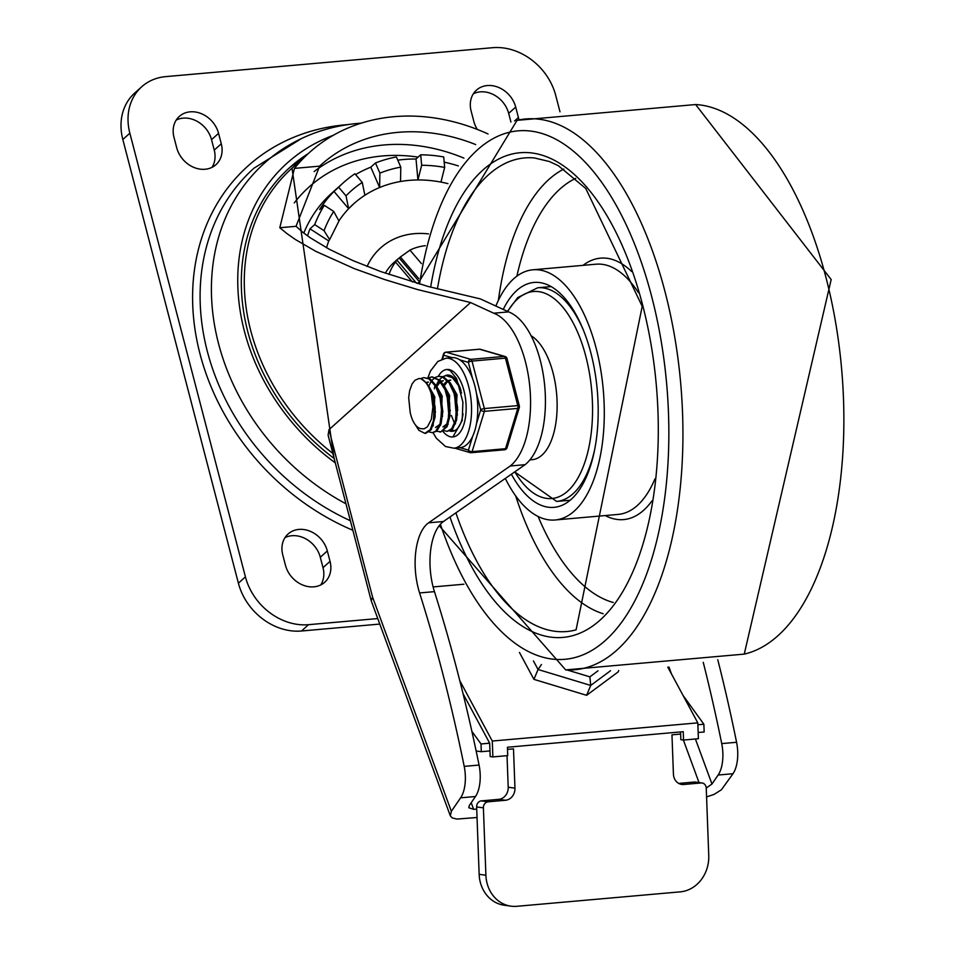 <?xml version="1.0" encoding="UTF-8"?>
<svg xmlns="http://www.w3.org/2000/svg" width="954" height="954" viewBox="0 0 954 954"><rect width="100%" height="100%" fill="white"/><g stroke="black" fill="none" stroke-linecap="round" stroke-linejoin="round"><path stroke-width="1.43" d="M320.782 584.921A25.4 21.083 48.1 0 0 323.012 567.678L320.294 557.243A25.4 21.083 48.1 0 0 284.984 537.639M327.329 550.935A25.4 21.083 48.1 0 0 310.515 531.414A25.4 21.083 48.1 0 0 288.072 534.001A25.4 21.083 48.1 0 0 282.754 554.87L285.473 565.317A25.4 21.083 48.1 0 0 302.287 584.838A25.4 21.083 48.1 0 0 324.73 582.238A25.4 21.083 48.1 0 0 330.048 561.369L327.329 550.935L320.294 557.243M518.928 119.906A25.4 21.083 48.1 0 0 518.416 117.509L515.697 107.075A25.4 21.083 48.1 0 0 498.882 87.553A25.4 21.083 48.1 0 0 476.44 90.141A25.4 21.083 48.1 0 0 471.121 111.01L473.852 121.456A25.4 21.083 48.1 0 0 477.322 129.422M510.939 122.064L508.673 113.383A25.4 21.083 48.1 0 0 473.363 93.778M212.015 167.344A25.4 21.083 48.1 0 0 214.245 150.1L211.526 139.666A25.4 21.083 48.1 0 0 176.216 120.061M176.705 147.739A25.4 21.083 48.1 0 0 193.519 167.26A25.4 21.083 48.1 0 0 215.962 164.672A25.4 21.083 48.1 0 0 221.28 143.792L218.561 133.357A25.4 21.083 48.1 0 0 201.747 113.836A25.4 21.083 48.1 0 0 179.304 116.424A25.4 21.083 48.1 0 0 173.986 137.304L176.705 147.739M377.76 618.562L308.536 624.679A56.441 46.853 -131.9 0 1 245.416 576.872L129.851 133.19A56.441 46.853 -131.9 0 1 141.657 86.814L134.633 93.122A56.441 46.853 48.1 0 0 122.827 139.499L238.393 583.18A56.441 46.853 48.1 0 0 301.512 630.999L379.787 624.071M141.657 86.814A56.441 46.853 -131.9 0 1 165.781 76.618L492.634 47.7A56.441 46.853 -131.9 0 1 555.753 95.519L559.998 111.833M303.789 233.062A152.401 126.5 -131.9 0 1 331.551 193.352L343.273 182.834A152.401 126.5 -131.9 0 1 354.912 173.771L362.246 182.405A141.12 117.127 48.1 0 0 346.004 195.856L348.651 208.699L333.983 191.432L338.67 187.222A152.401 126.5 -131.9 0 1 343.273 182.834M307.534 235.876A152.401 126.5 -131.9 0 1 310.002 228.817L314.689 224.607A152.401 126.5 -131.9 0 1 324.324 205.348L333.697 211.418A141.12 117.127 48.1 0 0 324.05 230.677L329.631 239.633L328.748 240.945L310.002 228.817M333.983 191.432A152.401 126.5 -131.9 0 0 319.638 209.558L324.324 205.348M355.603 174.594A152.401 126.5 -131.9 0 1 370.796 167.188L375.482 162.979A152.401 126.5 -131.9 0 1 396.375 156.957L400.787 167.117A141.12 117.127 48.1 0 0 379.895 173.139L379.632 187.521A129.827 107.754 -131.9 0 1 400.513 181.498A129.827 107.754 -131.9 0 1 409.135 180.378A129.827 107.754 -131.9 0 1 417.935 179.96A129.827 107.754 -131.9 0 1 440.951 182.095A129.827 107.754 -131.9 0 1 447.939 183.645M397.77 160.165A152.401 126.5 -131.9 0 1 416.016 159.008L420.702 154.798A152.401 126.5 -131.9 0 1 443.705 156.945L444.671 167.415A141.12 117.127 48.1 0 0 421.656 165.28L417.935 179.96L416.016 159.008M444.194 162.156A152.401 126.5 -131.9 0 1 458.361 165.924M348.973 208.377A129.827 107.754 -131.9 0 1 353.672 203.834A129.827 107.754 -131.9 0 1 364.893 195.248A129.827 107.754 -131.9 0 1 379.632 187.521L370.796 167.188M339.29 220.326A129.827 107.754 -131.9 0 1 348.651 208.699M326.518 247.754A129.827 107.754 -131.9 0 1 328.748 240.945M367.099 266.44A79.027 65.587 -131.9 0 1 414.346 233.67A79.027 65.587 -131.9 0 1 428.477 233.909M385.344 273.202A59.267 49.191 -131.9 0 1 393.787 262.648L396.125 260.537A59.267 49.191 -131.9 0 1 396.661 260.072M389.017 274.466A59.267 49.191 -131.9 0 1 395.528 262.076L412.426 281.967M416.469 283.171L396.769 259.965L395.528 262.076M418.424 280.655L399.213 258.033A59.267 49.191 -131.9 0 0 396.769 259.977L395.6 261.026A59.267 49.191 -131.9 0 1 396.125 260.537M399.213 258.033L400.382 256.984L418.746 278.604M421.406 263.59L409.97 250.115L400.382 256.984M409.97 250.115A59.267 49.191 -131.9 0 1 425.353 245.703M329.643 239.645L338.956 221.018L333.697 211.418M324.05 230.677L314.689 224.607M364.893 195.248L362.246 182.405M346.004 195.856L338.67 187.222M400.513 181.498L400.787 167.117M379.895 173.139L375.482 162.979M440.951 182.095L444.671 167.415M421.656 165.28L420.702 154.798M706.234 788.004L711.97 784.021L718.135 775.03L732.994 773.718L721.415 789.769L714.057 794.408L706.568 796.924M732.994 773.718A28.226 13.368 -95.1 0 0 736.583 742.284A918.964 435.131 -95.1 0 0 717.778 659.715M477.036 817.495L456.966 819.069L452.268 817.948L450.324 815.849L371.237 600.805L328.104 435.215L328.975 429.694L470.56 302.549L417.59 289.575L384.617 279.546L354.399 268.67L315.774 251.331L295.358 239.49L286.939 233.587L279.784 227.732L294.44 168.381A197.561 163.981 -131.9 0 1 309.585 152.39A197.561 163.981 -131.9 0 1 488.054 133.965M371.237 600.805L372.585 597.156L328.975 429.694M450.324 815.849L451.349 811.305L460.615 797.818A28.226 13.368 -95.1 0 0 464.204 766.372A918.964 435.131 -95.1 0 0 419.593 592.947A49.739 23.552 -95.1 0 1 428.62 522.804L510.223 465.993A79.576 37.683 -95.1 0 0 529.601 384.736A79.576 37.683 -95.1 0 0 493.719 313.198L508.577 311.886L480.363 298.912L428.382 286.546L380.873 271.616L353.099 260.669L329.309 249.268L310.122 237.713L302.418 231.965L296.05 226.301L319.614 166.151A180.628 149.921 48.1 0 1 320.902 164.982A180.628 149.921 48.1 0 1 475.7 144.567M476.714 809.064L473.637 809.326L471.204 802.708M508.577 311.886A79.576 37.683 84.9 0 1 544.46 383.413A79.576 37.683 84.9 0 1 525.082 464.681L443.479 521.492A49.739 23.552 84.9 0 0 434.452 591.635A918.964 435.131 84.9 0 1 479.063 765.06A28.226 13.368 84.9 0 1 475.474 796.507L469.308 805.486L468.784 807.752L473.637 809.326M718.135 775.03A28.226 13.368 -95.1 0 0 721.725 743.595A918.964 435.131 -95.1 0 0 703.241 662.303M525.082 464.681L510.223 465.993M470.56 302.549L493.719 313.198M361.28 123.138A219.73 182.381 48.1 0 0 211.561 281.215A219.73 182.381 48.1 0 0 345.968 503.795M308.142 153.677A199.541 165.614 48.1 0 0 334.174 458.492M333.268 135.313A204.585 169.812 48.1 0 0 237.749 281.668A204.585 169.812 48.1 0 0 335.307 462.869M481.376 800.871A5.641 4.949 97.8 0 0 476.642 806.929L483.392 807.847A5.641 4.949 -82.2 0 1 488.138 801.801L505.465 800.263A11.293 9.886 97.8 0 0 514.957 788.159L508.208 787.229A11.293 9.886 -82.2 0 1 498.715 799.345L481.376 800.871L488.138 801.801M680.631 734.055L671.962 734.83L673.429 774.135A11.293 9.886 97.8 0 0 681.812 784.45A11.293 9.886 97.8 0 0 683.756 784.486L701.083 782.96A5.641 4.949 -82.2 0 1 702.061 782.984A5.641 4.949 -82.2 0 1 706.246 788.135L708.75 855.523A33.867 29.657 -82.2 0 1 680.297 891.847L516.865 906.3A33.867 29.657 -82.2 0 1 511.034 906.169A33.867 29.657 -82.2 0 1 485.896 875.235L479.146 874.317A33.867 29.657 97.8 0 0 504.272 905.239L511.034 906.169M702.061 782.984L695.311 782.053A5.641 4.949 97.8 0 0 694.333 782.03L678.723 783.413M507.504 749.379L513.49 748.842L514.957 788.159M508.208 787.229L507.027 755.663M479.146 874.317L476.642 806.929M697.875 724.778L703.873 724.241L704.159 731.98L698.173 732.505M459.78 680.643L492.288 741.043L492.872 756.916L490.177 756.546L489.676 743.19L481.007 743.965L481.305 751.692L476.141 750.989M489.962 750.929L481.305 751.692M483.392 807.847L485.896 875.235M471.872 731.324L481.007 743.965M703.873 724.241L683.076 695.49M463.06 693.725L489.676 743.19M492.288 741.043L697.803 722.858L698.4 738.73L683.541 740.042L683.231 731.694L507.421 747.244L507.731 755.604L492.872 756.916M667.824 667.144L697.803 722.858M683.541 740.042L680.846 739.672L680.548 731.921M463.906 584.218L433.116 586.937M541.467 664.533L538.044 669.493L590.717 685.437L610.524 670.734M598.003 670.817L589.87 676.851L590.717 685.437L586.627 695.311L618.132 671.926L618.705 670.531M519.441 652.429L533.942 679.367L538.044 669.493L533.441 660.943M533.942 679.367L586.627 695.311M511.392 474.21A112.894 53.46 -95.1 0 0 553.94 507.349A112.894 53.46 -95.1 0 0 590.955 353.254A112.894 53.46 -95.1 0 0 534.037 282.432A112.894 53.46 -95.1 0 0 503.247 309.43M505.298 478.455A125.594 59.47 -95.1 0 0 555.061 519.99A125.594 59.47 -95.1 0 0 596.238 348.568A125.594 59.47 -95.1 0 0 532.916 269.791A125.594 59.47 -95.1 0 0 495.865 306.043M529.899 459.888L532.249 459.673A63.501 30.063 -95.1 0 0 542.611 454.533A63.501 30.063 -95.1 0 0 552.616 371.297A63.501 30.063 -95.1 0 0 531.128 335.76M456.561 409.528L455.785 400.775M457.634 409.433L457.765 410.196M450.205 410.089L450.336 410.84M451.397 415.503L454.39 423.063M442.966 376.615L446.067 375.637L452.387 377.724L458.743 385.893L461.557 393.012M454.653 430.695L451.421 429.98M442 401.193L442 402.004M442.775 410.769L442.906 411.52M435.525 377.271L438.637 376.305L442.191 376.818L449.048 382.757L454.08 393.501L456.489 407.334L455.559 419.998L451.743 428.704L447.259 431.351L443.992 430.636M436.538 384.772L438.005 381.827M438.268 381.385L438.995 380.3M439.484 379.656L442.441 376.925M455.165 379.12L453.615 377.736L446.973 375.566M434.571 401.849L434.571 402.648M435.346 411.401L435.477 412.152M447.259 431.351L452.721 428.728L456.572 420.13L457.574 407.537L455.344 394.002L450.264 382.84L443.431 376.782L438.637 376.305M428.096 377.927L431.971 376.925L439.09 380.396L445.053 389.733L448.547 402.683L448.869 416.063L446.078 426.617L440.998 431.768L436.562 431.291M429.109 385.44L430.576 382.482M430.838 382.041L431.566 380.956M432.055 380.312L435.012 377.581M440.831 431.923L447.068 426.7L449.918 416.23L449.668 402.874L446.233 389.888L440.319 380.443L432.162 376.878M420.607 378.619L423.779 377.617L428.966 378.929L435.549 386.203L440.116 398.092L441.702 411.711L440.056 423.719L435.728 431.196L432.4 432.663L429.133 431.947M432.4 432.675L436.693 431.196L441.07 423.838L442.775 411.889L441.261 398.283L436.753 386.322L430.194 378.929L423.791 377.617M421.215 428.728L424.089 428.823L427.428 426.796L431.327 419.366L432.901 407.096L431.232 393.763L434.046 407.108L433.629 420.118L430.23 429.646L424.816 433.343L418.842 430.302L415.324 424.757M425.889 433.247L431.208 429.694L435.107 417.089L435.155 407.298L433.199 396.47L426.951 383.436L421.048 378.726L418.913 378.535L414.99 380.252L412.104 383.902L409.612 390.711L408.682 397.663L410.16 412.343A22.979 10.876 -95.1 0 0 421.263 428.728M433.14 425.913L434.786 396.828L428.429 385.499M440.569 425.245L442.203 396.172L435.847 384.832M428.465 382.089L426.462 382.852M427.726 382.113L426.128 382.459M435.107 417.089L433.438 397.353M447.998 424.602L449.644 395.516L443.276 384.176M435.489 427.547L439.866 424.327M442.537 416.385L440.879 396.733M455.428 423.946L457.061 394.861L450.717 383.532M443.312 380.777L441.32 381.528M439.746 382.673L437.051 386.131M442.584 380.801L440.986 381.147M438.971 382.244L436.228 385.213M444.385 426.772L442.918 426.891L447.283 423.683M449.966 415.753L448.297 396.053M450.765 380.109L448.75 380.873M447.176 382.017L444.481 385.476M450.014 380.133L448.416 380.491M446.4 381.588L443.658 384.557M457.395 415.097L455.487 394.515M448.213 400.644L449.131 410.947M447.116 395.779L448.905 415.717M455.642 399.988L456.561 410.303M454.545 395.111L456.322 415.062M431.232 393.763A27.797 13.165 -95.1 0 0 421.048 378.726M441.738 371.893A33.867 16.039 84.9 0 1 446.913 369.484A33.867 16.039 84.9 0 1 465.874 401.801A33.867 16.039 84.9 0 1 452.876 436.956A33.867 16.039 84.9 0 1 442.906 431.327A33.867 16.039 84.9 0 0 452.876 436.956L462.189 420.631L462.917 402.159L456.596 378.607L450.097 370.51L446.913 369.484A33.867 16.039 84.9 0 0 441.738 371.893A33.867 16.039 84.9 0 0 438.315 376.341A33.867 16.039 84.9 0 1 441.738 371.893M434.356 388.803A33.867 16.039 84.9 0 1 434.976 385.571A33.867 16.039 84.9 0 0 434.356 388.803M449.62 430.981A28.226 13.368 -95.1 0 0 452.387 431.327A28.226 13.368 -95.1 0 0 463.036 413.821M460.973 390.472A28.226 13.368 -95.1 0 0 447.402 375.101A28.226 13.368 -95.1 0 0 444.934 375.828M505.048 356.486L505.048 356.486A2.826 2.445 106.2 0 0 504.249 356.402L470.823 359.36A2.826 2.445 106.2 0 0 468.354 362.365A2.826 0.835 -14.6 0 1 471.991 361.101L505.429 358.144A2.826 0.835 -14.6 0 1 506.991 358.477A2.826 2.826 0 0 0 505.048 356.486L480.411 349.319A2.826 2.826 0 0 0 479.373 349.212A2.826 1.336 -95.1 0 0 479.135 349.283M472.683 436.228L468.45 450.133A2.826 2.445 106.2 0 0 470.131 452.625L470.131 452.625A2.826 2.445 106.2 0 0 470.93 452.697A2.826 1.336 84.9 0 0 471.169 452.721A2.826 1.336 84.9 0 0 472.099 451.647A2.826 1.61 -163.1 0 1 468.45 450.133L459.947 447.653A45.16 21.382 -95.1 0 0 460.066 447.653A45.16 21.382 -95.1 0 0 472.683 436.228A45.16 21.382 -95.1 0 0 476.475 423.743A45.16 21.382 -95.1 0 0 476.451 393.453A45.16 21.382 -95.1 0 0 472.612 378.75A45.16 21.382 -95.1 0 0 459.852 359.897A45.16 21.382 -95.1 0 0 452.22 357.678A45.16 21.382 -95.1 0 0 452.101 357.69L445.912 358.239L437.85 361.447L430.445 371.058L427.881 377.856M476.451 393.453L480.709 409.838A2.826 1.61 16.9 0 0 484.37 411.353L517.795 408.395A2.826 1.61 16.9 0 0 519.322 407.477A2.826 2.826 0 0 0 519.346 405.951A2.826 0.835 165.4 0 0 517.783 405.605L484.358 408.562A2.826 0.835 165.4 0 0 480.709 409.838L476.475 423.743M504.356 449.739A2.826 1.336 -95.1 0 0 504.606 449.763A2.826 2.826 0 0 0 507.051 447.772A2.826 1.61 -163.1 0 1 505.525 448.69L472.099 451.647L484.37 411.353A2.826 1.336 84.9 0 0 484.358 408.562L471.991 361.101A2.826 1.336 84.9 0 0 470.823 359.36L446.198 352.193L479.623 349.236A2.826 2.445 -73.8 0 1 480.411 349.319M442.584 358.919L443.717 355.198A2.826 2.445 -73.8 0 1 446.198 352.193A2.826 1.336 84.9 0 0 445.947 352.169A2.826 2.826 0 0 0 443.503 354.161A2.826 1.61 16.9 0 0 443.717 355.198L452.22 357.678M323.012 567.678L330.048 561.369M514.552 120.979L518.416 117.509M508.673 113.383L515.697 107.075M214.245 150.1L221.28 143.792M211.526 139.666L218.561 133.357M122.827 139.499L129.851 133.19M301.512 630.999L308.536 624.679M245.416 576.872L238.393 583.18M290.386 166.986A200.388 166.318 -131.9 0 1 300.999 160.093M301.5 138.533L253.967 168.19A222.962 185.064 48.1 0 0 350.38 520.729M348.007 124.592A228.602 189.751 48.1 0 0 345.527 124.795A228.602 189.751 48.1 0 0 192.625 301.142A228.602 189.751 48.1 0 0 352.861 530.269M332.863 453.472A197.561 163.981 -131.9 0 1 292.019 168.166L309.585 152.39M451.349 811.305L372.585 597.156M460.615 797.818L475.474 796.507M711.97 784.021L695.406 738.992M671.485 673.941L668.945 667.025M683.362 740.018L699.02 782.566M463.918 158.114A180.628 149.921 48.1 0 0 384.021 144.972A180.628 149.921 48.1 0 0 314.14 171.541M294.273 202.916A172.161 142.897 -131.9 0 1 382.542 155.955A172.161 142.897 -131.9 0 1 418.126 157.112M479.063 765.06L464.204 766.372M736.583 742.284L721.725 743.595M434.452 591.635L419.593 592.947M443.479 521.492L428.62 522.804M279.784 227.732L296.05 226.301M294.44 168.381L319.614 166.151M694.333 782.03L701.083 782.96M683.756 784.486L679.916 783.961M498.715 799.345L505.465 800.263M589.87 676.851L567.153 669.982M455.893 512.847A237.737 112.572 -95.1 0 0 576.085 629.855L642.209 306.341L585.768 188.498L558.376 165.734L549.409 161.524L534.335 157.947A237.737 112.572 -95.1 0 0 437.409 288.955M449.954 516.985A243.306 115.207 -95.1 0 0 606.994 613.255A243.306 115.207 -95.1 0 0 642.722 305.375A243.306 115.207 -95.1 0 0 529.661 152.735A243.306 115.207 -95.1 0 0 430.636 287.154M440.402 524.235A265.284 125.618 -95.1 0 0 612.051 633.897A265.284 125.618 -95.1 0 0 651.868 297.266A265.284 125.618 -95.1 0 0 526.823 130.722A265.284 125.618 -95.1 0 0 419.557 284.065M439.186 525.702L565.674 669.899A276.481 130.925 -95.1 0 0 665.188 292.365A276.481 130.925 -95.1 0 0 517.056 120.347L417.983 283.612M744.299 654.098A276.481 130.925 -95.1 0 0 826.14 278.127A276.481 130.925 -95.1 0 0 695.633 104.546L517.056 120.347M638.441 292.663A125.594 59.47 -95.1 0 0 596.059 264.198L532.916 269.791M555.061 519.99L618.204 514.409A125.594 59.47 -95.1 0 0 654.921 478.944M631.596 271.496A131.235 62.141 -95.1 0 0 583.061 265.355M605.194 515.554A131.235 62.141 -95.1 0 0 651.892 500.981M563.826 169.061A227.29 107.623 -95.1 0 0 498.382 300.391M515.685 495.925A227.29 107.623 -95.1 0 0 603.166 613.732M575.739 178.35A216.141 102.34 -95.1 0 0 516.865 276.195M538.116 516.508A216.141 102.34 -95.1 0 0 613.255 602.487M507.731 311.493A103.926 49.214 84.9 0 1 516.567 299.902A103.926 49.214 84.9 0 1 585.16 353.874A103.926 49.214 84.9 0 1 568.787 490.106A103.926 49.214 84.9 0 1 514.814 471.825M570.063 500.254L556.635 501.434A107.253 50.789 -95.1 0 0 574.129 492.741A107.253 50.789 -95.1 0 0 594.187 451.612M583.443 330.239A107.253 50.789 -95.1 0 0 537.734 287.774L517.736 297.576L507.445 311.362M445.542 352.36A2.826 1.336 84.9 0 1 445.947 352.169L479.373 349.212A2.826 1.336 -95.1 0 1 479.623 349.236L504.249 356.402A2.826 1.336 -95.1 0 1 505.429 358.144L517.783 405.605A2.826 1.336 -95.1 0 1 517.795 408.395L505.525 448.69A2.826 1.336 -95.1 0 1 504.606 449.763L471.169 452.721A2.826 2.826 0 0 1 470.131 452.625L454.676 448.13M459.852 359.897L468.354 362.365L472.612 378.75M460.066 447.653L453.877 448.201A45.16 21.382 -95.1 0 0 470.286 424.291A45.16 21.382 -95.1 0 0 466.387 379.191A45.16 21.382 -95.1 0 0 445.912 358.239M348.854 208.509L353.672 203.834M292.019 168.166L333.995 457.801M695.633 104.546L831.172 279.546L744.251 654.11L565.674 669.899M551.162 286.594L537.734 287.774M514.695 471.908L556.635 501.434M447.152 375.554L446.21 375.637M440.903 431.923L439.83 432.019M432.293 376.866L431.387 376.949M426.044 433.235L425.126 433.319M433.676 398.152L433.199 396.47M441.118 397.532L440.641 395.85M448.535 396.84L448.058 395.159M441.976 359.145L443.503 354.161M507.051 447.772L519.322 407.477M519.346 405.951L506.991 358.477M432.973 432.615L436.383 438.268L445.494 446.508L453.877 448.201"/></g></svg>
